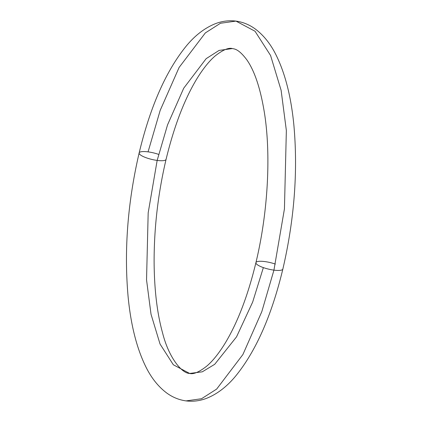 <?xml version="1.0" encoding="UTF-8"?>
<svg xmlns="http://www.w3.org/2000/svg" width="422" height="422" viewBox="0 0 422 422"><rect width="100%" height="100%" fill="white"/><g stroke="black" fill="none" stroke-linecap="round" stroke-linejoin="round"><path stroke-width="0.63" d="M139.123 153.212A13.847 3.371 13.4 0 0 157.163 160.418L167.534 124.901L183.707 88.224L206.158 58.663L219.108 50.408L232.353 48.556L219.108 50.408L206.158 58.663L183.707 88.224L167.534 124.901L157.163 160.418A13.847 3.371 13.4 0 0 166.099 159.073A13.847 3.371 -166.6 0 1 157.163 160.418A13.847 3.371 -166.6 0 1 139.123 153.212A13.847 3.371 -166.6 0 1 148.064 151.867A13.847 3.371 -166.6 0 1 158.646 154.394A13.847 3.371 13.4 0 0 148.064 151.867L160.191 110.353L179.097 67.473L205.34 32.916L220.474 23.263L235.961 21.1L255.02 31.233L270.576 55.488L281.115 90.303L286.353 130.477L284.439 208.885L273.936 270.133A13.847 3.371 13.4 0 0 282.877 268.788A13.847 3.371 -166.6 0 1 273.936 270.133A13.847 3.371 -166.6 0 1 255.901 262.927A13.847 3.371 -166.6 0 1 264.837 261.582A13.847 3.371 -166.6 0 1 275.339 264.077M255.901 262.927A13.847 3.371 13.4 0 0 273.936 270.133L261.809 311.647L242.903 354.527L216.66 389.084L201.526 398.737L186.039 400.9L201.526 398.737L216.66 389.084L242.903 354.527L261.809 311.647L273.936 270.133L284.439 208.885L286.353 130.477L281.115 90.303L270.576 55.488L255.02 31.233L235.961 21.1C243.056 22.097 249.55 24.771 255.447 29.123C263.966 35.564 270.982 44.484 276.494 55.883C285.383 74.203 291.18 97.303 293.881 125.165C298.032 171.485 294.361 219.451 282.856 269.067C271.647 315.645 255.837 351.405 235.429 376.334C226.804 386.679 217.293 393.969 206.891 398.199C200.081 400.868 193.134 401.77 186.039 400.9C178.944 399.903 172.45 397.229 166.553 392.877C158.034 386.436 151.018 377.516 145.506 366.117C136.617 347.797 130.82 324.697 128.119 296.835C123.968 250.515 127.639 202.549 139.144 152.933C150.385 106.223 166.247 70.4 186.735 45.476C195.302 35.242 204.749 28.021 215.067 23.817C221.888 21.132 228.851 20.23 235.961 21.1M189.647 373.444C193.408 374.525 199.073 372.114 206.643 366.212C212.619 361.169 218.781 353.509 225.121 343.234C237.649 322.508 247.914 295.643 255.922 262.648C267.701 213.838 271.045 157.359 264.794 115.206C260.891 89.839 254.904 71.387 246.849 59.855C238.462 48.662 234.315 49.026 232.353 48.556C228.592 47.475 222.927 49.886 215.357 55.788C209.381 60.831 203.219 68.491 196.879 78.766C184.351 99.492 174.086 126.357 166.078 159.352C158.118 193.202 154.125 227.184 154.109 261.302C154.252 289.26 157.084 313.182 162.607 333.058C168.795 357.671 181.824 373.459 189.647 373.444L173.342 364.777L160.038 344.03L151.023 314.248L146.54 279.881L148.18 212.809L157.163 160.418L148.18 212.809L146.54 279.881L151.023 314.248L160.038 344.03L173.342 364.777L189.647 373.444L202.307 371.819L214.724 364.291L236.542 336.851L252.672 302.041L263.354 267.606"/></g></svg>
